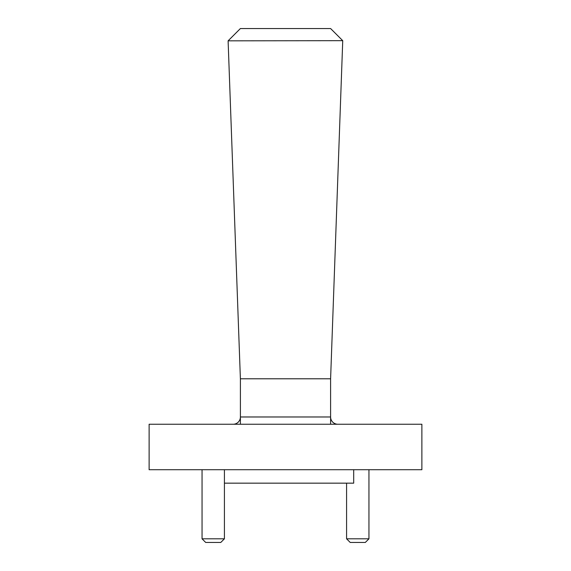 <?xml version="1.0" encoding="UTF-8"?>
<svg xmlns="http://www.w3.org/2000/svg" width="571" height="571" viewBox="0 0 571 571"><rect width="100%" height="100%" fill="white"/><g stroke="black" fill="none" stroke-linecap="round" stroke-linejoin="round"><path stroke-width="0.86" d="M224.417 538.81L220.784 542.45L205.688 542.45L202.048 538.81L224.417 538.81L224.417 469.712M368.952 538.81L365.312 542.45L350.216 542.45L346.583 538.81L368.952 538.81L368.952 469.712M346.583 538.81L346.583 483.166M202.048 538.81L202.048 469.712M353.692 469.712L353.692 483.166L224.417 483.166M421.883 424.246L149.117 424.246L149.117 469.712L421.883 469.712L421.883 424.246M330.595 378.787L330.595 416.973A7.273 7.273 0 0 0 337.875 424.246A7.273 7.273 0 0 1 330.595 416.973L240.405 416.973L240.405 378.787L330.602 378.787L342.736 40.677L228.107 40.834L240.391 378.787M228.264 40.677L240.391 28.55L330.609 28.55L342.736 40.677M233.125 424.246A7.273 7.273 0 0 0 240.405 416.973L240.405 424.246M330.595 424.246L330.595 416.973"/></g></svg>

